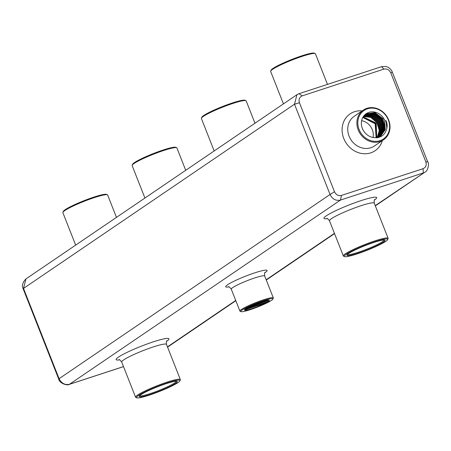 <?xml version="1.0" encoding="UTF-8"?>
<svg xmlns="http://www.w3.org/2000/svg" width="451" height="451" viewBox="0 0 451 451"><rect width="100%" height="100%" fill="white"/><g stroke="black" fill="none" stroke-linecap="round" stroke-linejoin="round"><path stroke-width="0.68" d="M373.045 137.527A13.383 11.839 55.8 0 0 361.629 120.682M375.238 205.628L425.034 172.096C427.847 171.267 429.527 163.11 427.717 161.903L425.817 161.802L390.78 72.853C389.219 69.719 386.896 68.484 383.818 69.138L302.221 95.854C299.391 97.14 298.466 99.44 299.447 102.76L334.484 191.714C336.046 194.843 338.363 196.084 341.446 195.43L423.038 168.708C425.874 167.428 426.798 165.122 425.817 161.802M123.512 366.59L69.522 384.263C64.921 385.222 61.443 383.367 59.081 378.693L330.059 194.488C332.387 199.19 335.865 201.045 340.505 200.064L341.446 195.43M69.522 384.263L340.505 200.064L423.314 172.942L423.038 168.708M272.894 299.098L273.3 298.179A17.955 2.069 158.5 0 0 273.323 297.914A17.955 2.069 158.5 0 0 255.858 302.57A17.955 2.069 158.5 0 0 239.909 311.077A17.955 2.069 158.5 0 0 240.112 311.252L241.031 311.647A17.239 1.984 158.5 0 0 254.753 308.095A17.239 1.984 158.5 0 0 271.491 300.372A17.239 1.984 158.5 0 0 272.894 299.098A17.239 1.984 158.5 0 0 256.151 303.309A17.239 1.984 158.5 0 0 241.031 311.647M268.221 301.443L269.264 301.105A14.607 1.686 -21.5 0 1 266.191 302.863C258.851 306.37 252.357 308.766 246.708 310.057A13.383 1.539 158.5 0 1 244.425 310.062A13.383 1.539 158.5 0 1 256.315 303.726A13.383 1.539 158.5 0 1 269.332 300.253A13.383 1.539 158.5 0 1 268.221 301.443L267.905 300.637L246.229 308.428M248.851 307.007L266.704 300.327M244.419 309.955L246.708 310.057M263.886 301.071L251.805 305.615M266.191 302.863L244.436 309.972M268.503 301.353L244.583 309.657M260.114 302.305L255.683 303.974M427.74 161.965L391.942 71.185L390.374 68.964L388.193 67.3L386.039 66.46L381.67 66.635M383.818 69.138L381.625 66.647L298.974 93.712L296.927 94.71L294.497 104.209L330.064 194.488L334.484 191.714M25.961 278.904L23.514 288.414L59.081 378.693L58.602 378.778L23.277 289.097C21.665 285.776 22.561 282.377 25.961 278.904L296.95 94.693M387.68 239.611L388.085 238.692A24.061 2.774 158.5 0 0 388.119 238.331A24.061 2.774 158.5 0 0 364.718 244.572A24.061 2.774 158.5 0 0 343.346 255.971A24.061 2.774 158.5 0 0 343.617 256.207L344.536 256.602A23.345 2.689 158.5 0 0 363.117 251.793A23.345 2.689 158.5 0 0 385.785 241.336A23.345 2.689 158.5 0 0 387.68 239.611A23.345 2.689 158.5 0 0 365.011 245.316A23.345 2.689 158.5 0 0 344.536 256.602M179.904 380.847L180.31 379.928A24.061 2.774 158.5 0 0 180.344 379.573A24.061 2.774 158.5 0 0 156.942 385.808A24.061 2.774 158.5 0 0 135.571 397.207A24.061 2.774 158.5 0 0 135.841 397.449L136.76 397.838A23.345 2.689 158.5 0 0 155.341 393.03A23.345 2.689 158.5 0 0 178.01 382.572A23.345 2.689 158.5 0 0 179.904 380.847A23.345 2.689 158.5 0 0 157.236 386.552A23.345 2.689 158.5 0 0 136.76 397.838M385.058 121.037L386.095 120.693A14.607 12.921 -124.2 0 1 387.189 126.133C385.932 135.012 380.943 138.733 372.216 137.307A13.383 11.839 55.8 0 1 361.803 126.72A13.383 11.839 55.8 0 1 366.189 113.686A13.383 11.839 55.8 0 1 385.058 121.037L386.095 120.693M388.328 119.966A17.239 15.249 55.8 0 0 360.969 113.348A17.239 15.249 55.8 0 0 371.844 140.938A17.239 15.249 55.8 0 0 388.328 119.966M377.955 137.645L380.356 136.416L385.193 128.445L382.944 118.63L374.99 112.609L365.998 113.815M379.353 137.098L379.843 136.743M380.001 136.619L384.246 128.653L381.884 119.227L374.251 113.37L365.513 114.188M379.466 136.907L383.271 129.014L380.881 119.921L373.558 114.154L365.045 114.588M378.908 137.172L382.29 129.375L379.883 120.609L372.87 114.949L364.594 115.016M378.333 137.403L381.298 129.73L378.879 121.302L372.182 115.755L364.166 115.479M377.729 137.6L380.3 130.085L377.882 121.99L371.494 116.567L363.765 115.975M380.356 136.416L377.115 137.769L379.297 130.429L376.884 122.683L370.812 117.395L363.382 116.499M376.523 137.826L375.852 123.332L363.021 117.063M385.177 127.96L385.12 128.896M373.022 113.06L381.405 119.346L384.111 129.578M386.033 120.738L386.84 128.828M385.047 128.045L384.855 130.046M371.906 112.897L381.292 119.442L383.852 130.728M376.106 137.843L375.17 123.766L362.796 117.457M376.72 137.809L376.196 123.117L363.14 116.871M377.318 137.718L379.629 130.316L377.216 122.452L371.038 117.119L363.506 116.319M377.932 137.538L380.633 129.967L378.214 121.764L371.725 116.296L363.895 115.806M378.524 137.329L381.631 129.612L379.212 121.071L372.408 115.484L364.307 115.321M379.094 137.087L382.617 129.257L380.216 120.383L373.101 114.684L364.741 114.87M379.173 137.2L379.488 136.946M379.646 136.816L383.598 128.896L381.213 119.69L373.789 113.894L365.197 114.447M378.677 137.482L380.018 136.636M380.176 136.518L384.568 128.529L382.217 119.002L374.477 113.111L365.671 114.058M380.689 136.191L385.222 129.708L384.72 121.263M391.925 72.307L390.78 72.853M296.927 94.71L298.979 93.712L302.221 95.854M23.277 289.097L23.514 288.414L294.497 104.209L299.447 102.76M388.661 119.955A17.955 15.881 55.8 0 0 363.343 110.089A17.955 15.881 55.8 0 0 360.298 133.868A17.955 15.881 55.8 0 0 383.53 139.787A17.955 15.881 55.8 0 0 388.661 119.955M383.35 242.131A20.47 2.356 158.5 0 0 384.81 240.107A20.47 2.356 158.5 0 0 365.13 245.62A20.47 2.356 158.5 0 0 346.977 255.012A20.47 2.356 158.5 0 0 361.296 252.092A20.47 2.356 158.5 0 0 383.35 242.131M175.574 383.373A20.47 2.356 158.5 0 0 177.034 381.349A20.47 2.356 158.5 0 0 157.354 386.857A20.47 2.356 158.5 0 0 139.201 396.249A20.47 2.356 158.5 0 0 153.52 393.328A20.47 2.356 158.5 0 0 175.574 383.373M139.63 395.707A19.754 2.278 158.5 0 0 154.823 392.015A19.754 2.278 158.5 0 0 174.706 382.905A19.754 2.278 158.5 0 0 176.352 381.236M347.405 254.465A19.754 2.278 158.5 0 0 362.593 250.779A19.754 2.278 158.5 0 0 382.476 241.668A19.754 2.278 158.5 0 0 384.128 240M75.661 245.118L62.881 212.669A24.061 2.774 -21.5 0 1 62.914 212.308A24.061 2.774 -21.5 0 1 84.252 201.27A24.061 2.774 -21.5 0 1 107.383 194.793A24.061 2.774 -21.5 0 1 107.654 195.029L116.459 217.388M214.18 150.961L201.394 118.506A24.061 2.774 -21.5 0 1 201.428 118.151A24.061 2.774 -21.5 0 1 222.766 107.112A24.061 2.774 -21.5 0 1 245.902 100.629A24.061 2.774 -21.5 0 1 246.167 100.872L254.978 123.23M283.437 103.882L270.656 71.427A24.061 2.774 -21.5 0 1 270.69 71.072A24.061 2.774 -21.5 0 1 292.028 60.034A24.061 2.774 -21.5 0 1 315.159 53.551A24.061 2.774 -21.5 0 1 315.429 53.793L327.477 84.376M144.923 198.04L132.137 165.59A24.061 2.774 -21.5 0 1 132.171 165.229A24.061 2.774 -21.5 0 1 153.509 154.191A24.061 2.774 -21.5 0 1 176.64 147.714A24.061 2.774 -21.5 0 1 176.91 147.951L185.716 170.309M62.914 212.308L63.32 211.389A23.345 2.689 -21.5 0 1 84.021 200.684A23.345 2.689 -21.5 0 1 106.464 194.398L107.383 194.793M201.428 118.151L201.834 117.232A23.345 2.689 -21.5 0 1 222.535 106.526A23.345 2.689 -21.5 0 1 244.978 100.24L245.902 100.629M270.69 71.072L271.096 70.153A23.345 2.689 -21.5 0 1 291.797 59.447A23.345 2.689 -21.5 0 1 314.24 53.162L315.159 53.551M132.171 165.229L132.577 164.311A23.345 2.689 -21.5 0 1 153.278 153.605A23.345 2.689 -21.5 0 1 175.721 147.319L176.64 147.714M167.462 346.864L235.726 300.462M266.175 279.761L334.439 233.359M264.9 272.686A22.268 2.565 158.5 0 0 245.479 276.221A22.268 2.565 158.5 0 0 228.866 286.881M374.358 200.109A28.368 3.27 158.5 0 0 361.251 200.548A28.368 3.27 158.5 0 0 330.792 213.188A28.368 3.27 158.5 0 0 327.347 218.628M166.582 341.351A28.368 3.27 158.5 0 0 153.475 341.785A28.368 3.27 158.5 0 0 123.022 354.424A28.368 3.27 158.5 0 0 119.571 359.87M265.205 272.263C264.619 272.241 264.444 273.486 264.692 276.006A17.955 2.069 158.5 0 0 247.227 280.663A17.955 2.069 158.5 0 0 231.278 289.17C229.745 287.157 228.77 286.362 228.353 286.78L228.353 286.78M374.663 199.635C374.189 199.427 374.059 200.599 374.262 203.153A24.061 2.774 158.5 0 0 361.155 205.662A24.061 2.774 158.5 0 0 329.489 220.787L343.346 255.971M166.887 340.877C166.413 340.663 166.284 341.835 166.487 344.389A24.061 2.774 158.5 0 0 153.379 346.898A24.061 2.774 158.5 0 0 121.714 362.023L135.571 397.207M362.17 110.884A22.268 19.697 55.8 0 0 342.557 134.432A22.268 19.697 55.8 0 0 370.739 152.861A22.268 19.697 55.8 0 0 382.358 140.588M363.343 110.089L354.198 116.302A17.955 15.881 55.8 0 0 350.004 138.164A17.955 15.881 55.8 0 0 370.829 147.748A17.955 15.881 55.8 0 0 374.386 146.006L383.53 139.787M167.563 347.118L235.828 300.716M266.276 280.02L334.541 233.612M375.339 205.881L425.011 172.113M123.523 366.624L69.369 384.353M326.8 218.493C326.998 218.013 327.894 218.78 329.489 220.787M119.025 359.729C119.222 359.255 120.118 360.016 121.714 362.023M231.278 289.17L239.909 311.077M264.692 276.006L273.323 297.914M69.375 384.348C67.994 385.802 59.504 383.88 58.613 378.772M374.262 203.153L388.119 238.331M166.487 344.389L180.344 379.573"/></g></svg>
